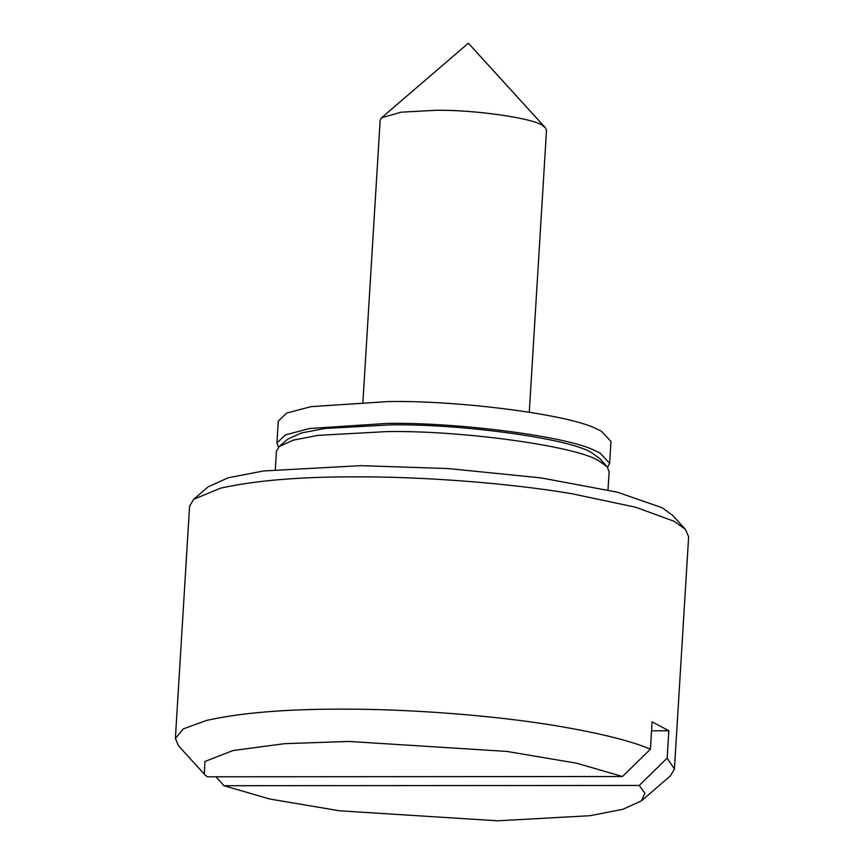 <?xml version="1.0" encoding="UTF-8"?>
<svg xmlns="http://www.w3.org/2000/svg" width="864" height="864" viewBox="0 0 864 864"><rect width="100%" height="100%" fill="white"/><g stroke="black" fill="none" stroke-linecap="round" stroke-linejoin="round"><path stroke-width="1.3" d="M278.478 447.185L276.934 442.984L285.401 434.927L309.55 428.512L387.482 423.392C457.682 422.215 568.015 436.385 595.145 450.716L600.005 453.049L609.638 463.331L607.586 467.316M276.934 442.984L278.273 421.114L286.74 413.057L310.889 406.652L388.822 401.533C459.022 400.356 569.354 414.526 596.484 428.857L601.344 431.19L610.967 441.461L609.638 463.331M529.276 412.16L546.512 130.28L545.443 127.818L543.262 126.047C535.648 118.552 474.973 109.555 435.445 110.311L401.036 112.19L381.532 117.796L380.171 120.107L362.923 401.987M193.676 499.284L208.148 486.853L228.042 477.814L263.401 470.977L360.893 465.653L448.168 468.558L541.037 477.9L617.274 492.167L661.964 507.676L672.559 515.257L685.411 529.362L674.19 521.327L635.839 507.276L572 493.744C505.224 482.458 417.928 476.539 355.406 476.842C300.197 476.723 255.269 480.492 220.644 488.149L193.676 499.284L189.583 506.218L175.37 738.526L183.341 728.87L206.442 720.457C240.624 712.832 285.541 709.063 341.194 709.15C404.579 708.847 491.918 714.906 557.798 726.052C600.62 733.374 631.498 741.085 650.43 749.174L652.104 721.84L668.844 730.771L667.17 758.095L674.417 769.046L670.324 775.98L641.39 800.842L644.944 793.195L639.23 785.452L223.96 785.722L215.914 776.779M674.417 769.046L688.63 536.738L685.411 529.362M279.158 446.558L287.842 439.096L301.19 433.037L324.896 428.458L390.269 424.883C461.03 423.587 571.396 438.847 591.7 452.812L599.281 458.147L606.982 466.614L599.011 460.987C577.638 446.299 461.462 430.24 386.986 431.59L318.168 435.348L293.209 440.176L279.158 446.558L276.437 451.181L275.303 469.573M608.008 489.92L609.131 471.528L606.982 466.614M204.282 774.112L207.22 776.79L622.49 776.52L576.677 763.214L506.93 751.432L348.829 741.442L284.537 743.666L232.783 750.611L204.952 761.486L204.282 774.112L178.589 745.902L175.37 738.526M651.553 730.782L668.844 730.771M667.17 758.095L639.23 785.452M622.49 776.52L650.43 749.174M223.96 785.722L269.773 799.027L339.52 810.799L497.621 820.8L589.982 815.713L622.955 809.266L641.39 800.842M545.443 127.818L468.353 43.2L381.532 117.796"/></g></svg>
